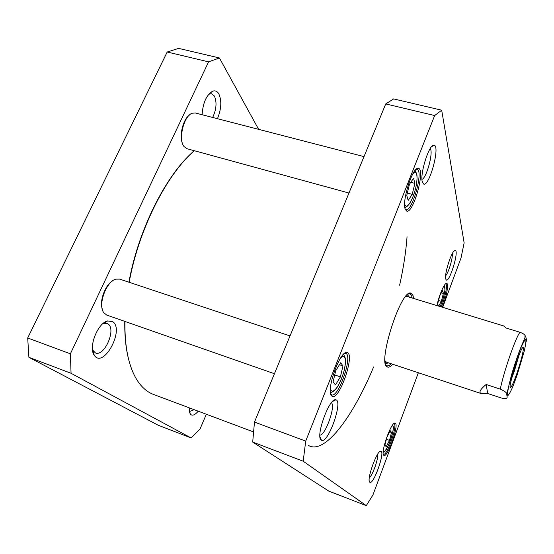 <?xml version="1.0" encoding="UTF-8"?>
<svg xmlns="http://www.w3.org/2000/svg" width="554" height="554" viewBox="0 0 554 554"><rect width="100%" height="100%" fill="white"/><g stroke="black" fill="none" stroke-linecap="round" stroke-linejoin="round"><path stroke-width="0.83" d="M124.782 321.375C124.56 336.513 125.952 349.609 128.971 360.668L129.283 361.797M194.281 150.709C166.664 173.914 138.424 229.127 128.93 282.208M253.483 431.905L153.52 394.448C147.586 392.246 142.378 387.897 137.904 381.401C134.297 376.09 131.381 369.414 129.165 361.374C126.104 350.149 124.705 336.839 124.969 321.445M129.179 282.291C138.701 229.314 166.768 174.219 194.316 150.723M308.509 445.492C324.866 454.945 352.988 416.65 373.611 366.97M399.628 285.206C403.492 267.797 405.971 251.641 407.058 236.745M518.876 355.654L514.299 371.284L511.647 378.382M517.069 372.884C521.459 359.608 523.551 351.194 523.322 347.656C521.972 342.836 506.765 390.632 510.649 387.488C511.958 386.27 514.091 381.401 517.069 372.884M501.349 398.021L487.728 393.513L481.371 393.624C478.524 392.578 480.11 389.531 486.121 384.49L500.283 389.13C504.971 391.249 507.132 392.945 506.771 394.219C506.446 395.992 509.777 399.933 501.349 398.021M525.968 342.178C526.764 340.267 526.445 337.995 525.019 335.371C524.347 334.318 522.678 333.286 519.998 332.275L505.968 327.989L503.641 325.932L405.999 296.134M486.121 384.49L487.728 393.513M384.905 445.118L386.948 437.085L390.272 430.749L391.519 432.459L389.497 440.382L386.207 446.704L384.905 445.118M408.166 200.43L406.747 195.458L409.454 184.247L413.547 178.236L414.884 183.381L412.211 194.371L408.166 200.43M438.332 306.002L437.695 303.786L439.793 295.711L442.653 290.525L443.394 293.391L441.323 301.348L438.72 306.12M333.086 381.969L335.682 370.785L340.668 362.766L342.974 365.924L340.398 376.886L335.495 384.905L333.086 381.969M418.36 372.745L372.911 495.013L366.284 505.615L303.19 461.212L305.718 441.102L434.661 115.544L441.683 110.204L464.141 242.867L461.018 257.984L442.674 307.325M422.293 181.941L423.575 184.032C429.308 187.287 440.631 145.314 433.983 145.224C429.329 143.611 419.717 173.797 422.293 181.941M369.781 482.215L369.913 482.305C373.618 484.951 385.383 451.51 380.882 451.219C377.281 449.405 366.201 480.235 369.781 482.215M405.147 209.01L406.532 211.019C413.132 214.765 425.887 168.596 418.249 168.374C412.82 166.477 401.844 200.5 405.147 209.01M383.7 455.215L383.929 455.402C387.71 458.061 399.656 423.339 395.064 423.083C391.456 421.269 380.328 452.646 383.7 455.215M413.623 298.461L413.007 295.455L410.853 293.121C400.909 288.89 376.782 364.705 387.35 366.997C388.735 367.621 390.522 366.706 392.696 364.241M442.231 307.193C446.379 297.685 449.079 283.295 446.635 283.316C444.571 282.498 438.886 295.566 436.995 305.593M331.562 395.861L332.151 396.332C339.429 400.867 355.516 353.3 347.005 352.531C340.301 349.789 325.6 390.889 331.562 395.861M445.735 279.064L446.33 280.04C449.737 282.242 459.28 250.47 455.201 250.45C452.265 249.141 444.038 274.001 445.735 279.064M321.154 440.028L321.452 440.243C327.982 444.474 343.48 400.597 335.779 399.843C329.588 397.197 315.24 436.434 321.154 440.028M441.683 110.204L393.659 98.917L385.743 103.923L254.48 422.093L252.693 442.085L328.91 491.176L366.284 505.615M407.322 193.062L412.211 194.371M410.784 182.301L414.884 183.381M334.72 374.94L340.398 376.886M339.443 364.733L342.974 365.924M438.546 300.503L441.323 301.348M441.399 292.796L443.394 293.391M386.394 439.267L389.497 440.382M389.711 431.815L391.519 432.459M430.202 148.583C433.616 152.052 426.622 178.069 421.968 179.357M331.396 402.765C335.876 405.923 325.406 435.479 319.9 435.132M377.641 454.245C378.617 458.414 372.704 475.194 369.31 477.811M452.237 253.711C453.047 257.804 448.56 272.762 445.638 275.74M416.116 169.344L417.024 169.289C423.817 170.3 412.231 212.272 405.944 209.641L405.189 209.142M344.512 353.417L345.703 353.397C353.217 354.989 338.626 398.111 331.645 394.843L330.71 394.088M393.797 423.644L394.005 423.678C398.097 424.392 387.135 456.247 383.465 454.245L383.278 454.141M445.464 283.911L445.617 283.932C447.867 284.195 445.174 298.059 441.226 306.881M408.236 294.008L409.849 293.883L411.698 296.078L412.176 298.017M391.256 363.763C389.559 365.481 388.132 366.159 386.969 365.799L385.723 364.761M434.661 115.544L385.743 103.923M305.718 441.102L254.48 422.093M303.19 461.212L252.693 442.085M385.342 363.272L385.937 363.569L388.534 362.863M409.427 297.179L407.723 295.102L407.065 295.005M385.051 360.834L386.484 362.184M407.363 296.549L405.417 296.826M348.978 193.027L186.94 148.701L184.004 146.519C178.014 139.47 183.789 115.807 192.196 113.231L195.313 112.968L364.006 156.609M189.267 115.19C182.806 119.761 178.914 136.575 182.605 143.749M361.042 163.804L357.773 171.712M274.431 373.721L106.728 315.067L103.799 312.719C97.642 305.109 106.223 281.307 115.862 279.154L119.643 279.105L290.026 335.925M112.171 281.183C104.99 285.566 99.415 301.037 102.213 308.869M285.428 347.081L281.792 355.897M219.419 57.969L178.644 48.385L167.19 52.014L27.7 337.982L28.898 357.316L158.34 425.292L191.102 437.944L71.057 373.285L70.379 353.812L208.581 61.847L219.419 57.969L258.642 129.352M206.337 414.24L200.015 429.052L191.102 437.944M112.718 321.652L107.615 320.939C97.733 322.94 88.148 347.351 94.228 355.211C103.273 369.456 124.92 329.554 112.718 321.652M189.136 407.792L190.209 413.942C192.127 416.179 194.793 415.258 198.2 411.193M217.452 118.695C221.399 108.951 221.849 100.655 218.788 93.792C217.175 91.147 215.084 90.302 212.521 91.265C206.365 95.094 202.896 102.919 202.106 114.726M208.754 94.228L211.67 93.751L214.37 95.987C217.029 102.144 216.455 109.297 212.66 117.455M102.712 323.827L106.97 323.397L108.016 323.938C116.534 329.021 104.491 356.963 95.433 352.933L92.511 349.906M194.177 409.683L190.098 411.29L189.163 410.59M167.19 52.014L208.581 61.847M27.7 337.982L70.379 353.812M28.898 357.316L71.057 373.285M517.159 374.968L513.191 385.709C510.733 391.539 508.946 394.822 507.838 395.57C507.305 394.476 507.748 390.709 509.168 384.261L516.487 359.601L520.649 348.431C523.149 342.663 524.867 339.692 525.808 339.512C526.155 341.146 525.594 345.177 524.126 351.596L517.159 374.968M519.998 332.275C515.843 336.957 503.801 371.54 500.283 389.13M391.844 426.123C397.599 422.453 385.549 457.445 383.285 450.935M412.792 173.935C417.127 168.651 418.429 177.772 415.292 189.558C412.287 201.344 406.401 209.966 404.87 204.523L404.662 203.595M443.726 286.307C446.697 284.057 444.093 298.523 440.146 306.556C442.722 300.677 444.322 295.178 444.952 290.054L444.44 285.172M340.343 358.438C345.918 351.998 347.171 362.496 342.691 375.453C338.376 388.465 330.96 396.089 330.468 387.53M385.224 362.551L385.771 362.136M510.151 386.547L510.649 387.488M522.374 348.127L523.322 347.656M386.422 362.164L481.371 393.624M506.771 394.219L511.335 375.543C514.846 363.403 519.5 350.46 521.889 344.9C526.342 334.706 524.652 338.238 525.019 335.371M404.877 207.819L406.615 206.725C409.752 204.488 412.626 198.865 415.237 189.863C416.837 183.319 417.384 178.153 416.871 174.358L415.154 170.355M330.475 392.89L332.483 391.907C333.363 391.602 334.824 390.224 336.86 387.772C339.415 383.61 341.652 378.597 343.57 372.724C345.1 366.845 345.668 361.97 345.274 358.113L343.598 354.214M383.181 452.507C383.714 451.129 383.479 455.43 389.594 442.694C391.796 436.801 393.035 431.885 393.312 427.951L392.724 424.842M422.196 181.497L423.575 184.032M431.483 146.803L433.983 145.224M319.97 436.808L321.452 440.243M332.497 401.525L335.779 399.843M369.241 480.789L369.913 482.305M379.428 451.932L380.882 451.219M445.686 278.821L446.33 280.04M453.975 251.142L455.201 250.45M405.763 209.578L406.532 211.019M416.373 169.122L418.249 168.374M330.856 394.566L331.444 394.767L332.151 396.332M345.481 353.341L347.005 352.531M344.913 353.133L345.502 353.327M383.285 454.183L383.929 455.402M393.922 423.658L395.064 423.083M445.478 283.89L446.635 283.316M386.013 365.481L386.727 365.716L387.35 366.997M409.586 293.821L410.853 293.121M408.894 293.592L409.607 293.807M407.723 295.102L407.252 294.825M385.937 363.569L385.397 363.528M210.035 93.342L209.661 93.245M209.273 93.979L212.521 91.265M104.948 322.684L104.415 322.497M93.411 352.192L92.878 351.998M93.079 350.973L94.228 355.211M103.868 323.391L107.615 320.939M189.198 410.936L190.209 413.942"/></g></svg>
